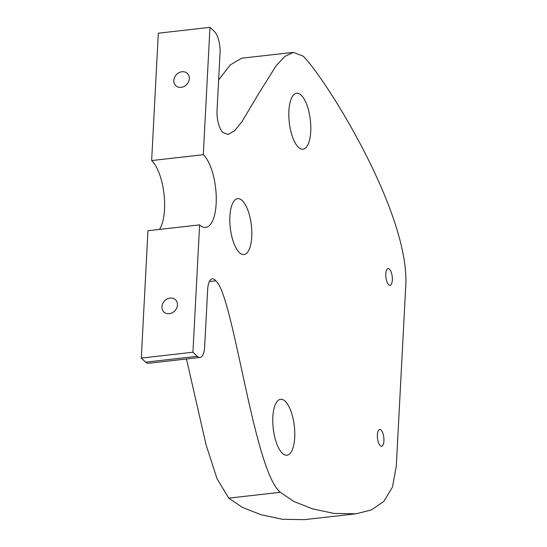 <?xml version="1.0" encoding="UTF-8"?>
<svg xmlns="http://www.w3.org/2000/svg" width="547" height="547" viewBox="0 0 547 547"><rect width="100%" height="100%" fill="white"/><g stroke="black" fill="none" stroke-linecap="round" stroke-linejoin="round"><path stroke-width="0.82" d="M209.966 27.35L203.293 154.712L151.642 160.558L158.315 33.203L209.966 27.35L214.328 31.425A16.841 6.352 83.5 0 1 220.044 53.127L217.036 110.487A16.841 6.352 -96.5 0 0 223.525 132.798L228.147 134.425L234.649 130.699L241.979 121.68L258.43 94.009L276.016 65.907L284.802 56.457L293.383 52.362L241.726 58.208L230.321 64.861L218.636 79.958M189.303 78.679A8.417 7.132 -46.9 0 0 187.306 73.407A8.417 7.132 -46.9 0 0 176.346 74.686A8.417 7.132 -46.9 0 0 175.806 85.708A8.417 7.132 -46.9 0 0 184.161 86.412A8.417 7.132 -46.9 0 0 189.303 78.679M199.614 224.872L192.941 352.227L141.29 358.08L147.964 230.725L199.614 224.872A37.887 14.284 -96.5 0 0 205.72 227.436A37.887 14.284 -96.5 0 0 216.222 195.997A37.887 14.284 -96.5 0 0 203.293 154.712M177.447 305A8.417 7.132 -46.9 0 0 175.45 299.722A8.417 7.132 -46.9 0 0 164.49 301.007A8.417 7.132 -46.9 0 0 163.95 312.022A8.417 7.132 -46.9 0 0 172.298 312.734A8.417 7.132 -46.9 0 0 177.447 305M192.941 352.227L197.296 356.302A16.841 6.352 83.5 0 0 200.011 357.444L148.36 363.297A16.841 6.352 -96.5 0 1 145.646 362.155L141.29 358.08M200.011 357.444A16.841 6.352 83.5 0 0 204.653 346.825L207.662 289.459A16.841 6.352 -96.5 0 1 212.298 278.84A16.841 6.352 -96.5 0 1 215.771 280.802C233.446 294.518 253.678 470.741 280.365 492.293L293.985 501.524L312.563 508.867L334.128 513.448L356.063 513.797L371.324 509.968L383.844 501.414L392.459 487.083L396.301 466.119L405.71 286.56C410.606 214.349 326.251 79.124 303.223 56.191L293.383 52.362M298.443 147.3A28.15 10.612 -96.5 0 1 288.837 116.627A28.15 10.612 -96.5 0 1 296.645 93.27A28.15 10.612 -96.5 0 1 310.354 120.039A28.15 10.612 -96.5 0 1 302.976 149.208A28.15 10.612 -96.5 0 1 298.443 147.3M282.409 453.313A28.15 10.612 -96.5 0 1 272.803 422.64A28.15 10.612 -96.5 0 1 280.604 399.283A28.15 10.612 -96.5 0 1 294.32 426.051A28.15 10.612 -96.5 0 1 286.943 455.22A28.15 10.612 -96.5 0 1 282.409 453.313M388.664 284.741A8.417 3.173 -96.5 0 1 385.792 275.565A8.417 3.173 -96.5 0 1 388.124 268.584A8.417 3.173 -96.5 0 1 392.226 276.591A8.417 3.173 -96.5 0 1 390.025 285.315A8.417 3.173 -96.5 0 1 388.664 284.741M380.233 445.648A8.417 3.173 -96.5 0 1 377.362 436.472A8.417 3.173 -96.5 0 1 379.693 429.484A8.417 3.173 -96.5 0 1 383.796 437.497A8.417 3.173 -96.5 0 1 381.587 446.215A8.417 3.173 -96.5 0 1 380.233 445.648M239.456 252.659A28.15 10.612 -96.5 0 1 229.849 221.986A28.15 10.612 -96.5 0 1 237.658 198.623A28.15 10.612 -96.5 0 1 251.367 225.398A28.15 10.612 -96.5 0 1 243.989 254.56A28.15 10.612 -96.5 0 1 239.456 252.659M159.437 229.419A37.887 14.284 83.5 0 0 163.997 194.035A37.887 14.284 83.5 0 0 151.642 160.558M356.063 513.797L304.412 519.65L282.471 519.294L260.912 514.713L242.335 507.377L228.714 498.139L216.981 478.584L206.116 444.991L186.465 358.976M209.357 281.527L215.771 280.802M145.646 362.155L197.296 356.302M228.714 498.139L280.365 492.293"/></g></svg>
